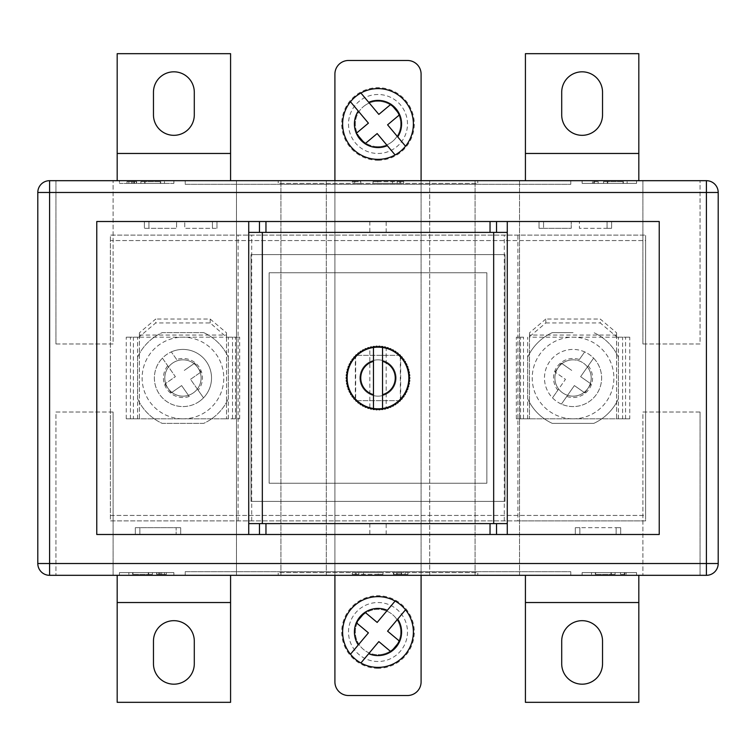 <?xml version="1.0" encoding="UTF-8"?>
<svg xmlns="http://www.w3.org/2000/svg" width="756" height="756" viewBox="0 0 756 756"><rect width="100%" height="100%" fill="white"/><g stroke="black" fill="none" stroke-linecap="round" stroke-linejoin="round"><path stroke-width="0.57" stroke-dasharray="3.78 2.83" d="M562.644 392.865A18.144 18.144 0 0 0 587.913 388.404A18.144 18.144 0 0 0 583.452 363.135A18.144 18.144 0 0 1 587.913 388.404A18.144 18.144 0 0 1 562.644 392.865A18.144 18.144 0 0 1 558.183 367.596A18.144 18.144 0 0 1 583.452 363.135A18.144 18.144 0 0 0 558.183 367.596A18.144 18.144 0 0 0 562.644 392.865M561.415 404.101L574.38 385.579L584.785 392.865L591.031 383.944L584.785 392.865L574.38 385.579L561.415 404.101A28.577 28.577 0 0 1 556.662 401.408A28.577 28.577 0 0 0 596.456 394.386A28.577 28.577 0 0 0 589.434 354.592A28.577 28.577 0 0 1 593.602 358.146L580.627 376.668L591.031 383.944L580.627 376.668L593.602 358.146A28.577 28.577 0 0 1 561.415 404.101A28.577 28.577 0 0 0 593.602 358.146M616.594 335.05L529.502 335.05L529.474 337.176L629.748 337.176L616.594 337.176L616.594 332.801L600.264 319.032L600.264 322.935L616.594 336.704L616.622 418.824L529.474 418.824L629.748 418.824L629.748 337.176M579.332 359.535L584.681 351.899A28.577 28.577 0 0 1 589.434 354.592A28.577 28.577 0 0 0 549.64 361.614A28.577 28.577 0 0 0 556.662 401.408A28.577 28.577 0 0 1 552.494 397.854L557.843 390.219A19.505 19.505 0 0 1 579.332 359.535L584.681 351.899A28.577 28.577 0 0 0 552.494 397.854L565.469 379.332L555.065 372.056L565.469 379.332L557.843 390.219M629.748 418.824L622.604 418.824L622.604 337.176M622.604 418.824L616.622 418.824L616.622 337.176M523.492 418.824L516.348 418.824L529.474 418.824L523.492 418.824L523.492 337.176L516.348 337.176L523.492 337.176M516.348 418.824L516.348 337.176M529.502 335.05L529.502 332.801L529.502 336.704L545.832 322.935L545.832 319.032L600.264 319.032M545.832 319.032L529.502 332.801M545.832 322.935L600.264 322.935M529.502 336.704L529.474 418.824L529.474 337.176M616.594 336.704L616.594 332.801M571.716 370.421L561.311 363.135L555.065 372.056L561.311 363.135L571.716 370.421M172.548 363.135A18.144 18.144 0 0 1 197.817 367.596A18.144 18.144 0 0 1 193.356 392.865A18.144 18.144 0 0 1 168.087 388.404A18.144 18.144 0 0 1 172.548 363.135A18.144 18.144 0 0 1 197.817 367.596A18.144 18.144 0 0 1 193.356 392.865A18.144 18.144 0 0 1 168.087 388.404A18.144 18.144 0 0 1 172.548 363.135M199.338 401.408A28.577 28.577 0 0 0 203.506 397.854L198.157 390.219A19.505 19.505 0 0 0 176.668 359.535L171.319 351.899A28.577 28.577 0 0 0 159.544 394.386A28.577 28.577 0 0 0 199.338 401.408A28.577 28.577 0 0 0 206.36 361.614A28.577 28.577 0 0 0 162.398 358.146L175.373 376.668L164.969 383.944L175.373 376.668L162.398 358.146A28.577 28.577 0 0 0 199.338 401.408M139.406 335.05L226.498 335.05L226.498 337.176L126.252 337.176L139.378 337.176L139.406 332.801L155.736 319.032L155.736 322.935L139.406 336.704L139.378 418.824L226.526 418.824L126.252 418.824L133.396 418.824L133.396 337.176M126.252 418.824L126.252 337.176M133.396 418.824L139.378 418.824L139.378 337.176M226.526 337.176L226.526 418.824L239.652 418.824L226.526 418.824L226.526 337.176L239.652 337.176L226.526 337.176L210.168 322.935L155.736 322.935M232.508 418.824L232.508 337.176M239.652 418.824L239.652 337.176M210.168 322.935L210.168 319.032L155.736 319.032M210.168 319.032L226.498 332.801L226.498 336.704M226.498 335.05L226.498 332.801M139.406 336.704L139.406 332.801M176.668 359.535L171.319 351.899A28.577 28.577 0 0 1 203.506 397.854L190.531 379.332L200.935 372.056L190.531 379.332L198.157 390.219M189.236 396.465L181.62 385.579L189.236 396.465A19.505 19.505 0 0 1 167.747 365.781M184.284 370.421L194.689 363.135L200.935 372.056L194.689 363.135L184.284 370.421M164.969 383.944L171.215 392.865L181.62 385.579L171.215 392.865L164.969 383.944M385.626 347.25L385.579 347.165A31.752 31.752 0 0 0 384.549 346.928L383.509 347.647L382.791 346.607A31.752 31.752 0 0 0 381.733 346.465L380.769 347.278L378.898 346.257L379.956 346.305A31.752 31.752 0 0 0 378.898 346.257L378 347.155L376.044 346.305L377.102 346.257A31.752 31.752 0 0 0 376.044 346.305L375.231 347.278L374.267 346.465A31.752 31.752 0 0 0 373.209 346.607L372.491 347.647L371.451 346.928A31.752 31.752 0 0 0 370.421 347.165L370.374 347.25M385.579 347.165L386.165 348.195L386.165 407.805L385.579 408.835A31.752 31.752 0 0 1 384.549 409.072L383.509 408.353L382.791 409.393A31.752 31.752 0 0 1 381.733 409.535L380.769 408.722L378.898 409.743A31.752 31.752 0 0 0 379.956 409.695L378 408.845L376.044 409.695A31.752 31.752 0 0 0 377.102 409.743L375.231 408.722L374.267 409.535A31.752 31.752 0 0 1 373.209 409.393L372.491 408.353L371.451 409.072A31.752 31.752 0 0 1 370.421 408.835L369.835 407.805L369.835 348.195L370.421 347.165M378 359.856A18.144 18.144 0 0 1 396.144 378A18.144 18.144 0 0 1 378 396.144A18.144 18.144 0 0 1 359.856 378A18.144 18.144 0 0 1 378 359.856A18.144 18.144 0 0 1 396.144 378A18.144 18.144 0 0 1 378 396.144A18.144 18.144 0 0 1 359.856 378A18.144 18.144 0 0 1 378 359.856A18.144 18.144 0 0 0 359.856 378A18.144 18.144 0 0 0 378 396.144A18.144 18.144 0 0 0 396.144 378A18.144 18.144 0 0 0 378 359.856A18.144 18.144 0 0 0 359.856 378A18.144 18.144 0 0 0 378 396.144A18.144 18.144 0 0 0 396.144 378A18.144 18.144 0 0 0 378 359.856M386.165 523.606L369.835 523.606L386.165 523.606L386.165 534.492L369.835 534.492L386.165 534.492M369.835 523.606L369.835 534.492M386.165 221.508L369.835 221.508L386.165 221.508L386.165 232.394L369.835 232.394L386.165 232.394M369.835 221.508L369.835 232.394M148.932 221.508L96.768 221.508L96.768 534.492L616.14 534.492L579.852 534.492L579.852 527.688L579.852 534.492L575.316 534.492L575.316 527.688L579.852 527.688L579.852 534.492L579.852 527.688L620.676 527.688L620.676 534.492L659.232 534.492L659.232 221.508L148.932 221.508L148.932 228.312L144.396 228.312L144.396 221.508L144.396 228.312L176.602 228.312L176.602 221.508L176.602 228.312L148.932 228.312L148.932 221.508L148.932 228.312L144.396 228.312L144.396 221.508L144.396 228.312L148.932 228.312L148.932 221.508M517.898 520.884L110.376 520.884L110.376 235.116L645.624 235.116L110.376 235.116L110.376 520.884L645.624 520.884L645.624 235.116L645.624 520.884L517.898 520.884L517.898 235.116M212.436 228.312L212.436 221.508L212.436 228.312L212.436 221.508L212.436 228.312L216.972 228.312L216.972 221.508L216.972 228.312L184.766 228.312L184.766 221.508L184.766 228.312L212.436 228.312M539.028 228.312L539.028 221.508L539.028 228.312L539.028 221.508L539.028 228.312L543.564 228.312L543.564 221.508L543.564 228.312L539.028 228.312L571.234 228.312L571.234 221.508L571.234 228.312L543.564 228.312L543.564 221.508L543.564 228.312L539.028 228.312M607.068 228.312L607.068 221.508L607.068 228.312L579.398 228.312L579.398 221.508L579.398 228.312L611.604 228.312L607.068 228.312L607.068 221.508L607.068 228.312L611.604 228.312L611.604 221.508L611.604 228.312L611.604 221.508L611.604 228.312L607.068 228.312M616.14 527.688L616.14 534.492L620.676 534.492L575.316 534.492L575.316 527.688L579.852 527.688L575.316 527.688L575.316 534.492L575.316 527.688L620.676 527.688L620.676 534.492L616.14 534.492L616.14 527.688L620.676 527.688L620.676 534.492L620.676 527.688L616.14 527.688L616.14 534.492L616.14 527.688M180.684 527.688L180.684 534.492L176.148 534.492L180.684 534.492L180.684 527.688L180.684 534.492L180.684 527.688L176.148 527.688L176.148 534.492L139.86 534.492L176.148 534.492L176.148 527.688L180.684 527.688L135.324 527.688L139.86 527.688L139.86 534.492L135.324 534.492L139.86 534.492L139.86 527.688L176.148 527.688L176.148 534.492L176.148 527.688L180.684 527.688M135.324 527.688L135.324 534.492L135.324 527.688L139.86 527.688L139.86 534.492L139.86 527.688L135.324 527.688L135.324 534.492L135.324 527.688M507.276 232.394L248.724 232.394M507.276 523.606L248.724 523.606M399.555 401.313A31.752 31.752 0 0 0 400.226 400.68L355.774 400.68A31.752 31.752 0 0 0 356.445 401.313M397.382 403.156A31.752 31.752 0 0 0 398.214 402.494M395.048 404.791A31.752 31.752 0 0 0 395.936 404.205M392.581 406.208A31.752 31.752 0 0 0 393.507 405.707M389.992 407.399A31.752 31.752 0 0 0 390.965 406.983M387.308 408.353A31.752 31.752 0 0 0 388.319 408.032M367.681 408.032A31.752 31.752 0 0 0 368.692 408.353M365.035 406.983A31.752 31.752 0 0 0 366.008 407.399M362.493 405.707A31.752 31.752 0 0 0 363.419 406.208M360.064 404.205A31.752 31.752 0 0 0 360.952 404.791M357.786 402.494A31.752 31.752 0 0 0 358.618 403.156M353.742 398.488A31.752 31.752 0 0 0 354.441 399.291M352.003 396.229A31.752 31.752 0 0 0 352.627 397.089M350.472 393.829A31.752 31.752 0 0 0 351.02 394.736M349.168 391.296A31.752 31.752 0 0 0 349.631 392.251M348.091 388.66A31.752 31.752 0 0 0 348.459 389.652M347.259 385.938A31.752 31.752 0 0 0 347.533 386.959M346.664 383.15A31.752 31.752 0 0 0 346.853 384.19M346.333 380.315A31.752 31.752 0 0 0 346.428 381.374M346.248 377.471A31.752 31.752 0 0 0 346.248 378.529M346.428 374.626A31.752 31.752 0 0 0 346.333 375.685M346.853 371.81A31.752 31.752 0 0 0 346.664 372.85M347.533 369.041A31.752 31.752 0 0 0 347.259 370.062M348.459 366.348A31.752 31.752 0 0 0 348.091 367.34M349.631 363.749A31.752 31.752 0 0 0 349.168 364.704M351.02 361.264A31.752 31.752 0 0 0 350.472 362.171M352.627 358.911A31.752 31.752 0 0 0 352.003 359.771M354.441 356.709A31.752 31.752 0 0 0 353.742 357.512M356.445 354.687A31.752 31.752 0 0 0 355.774 355.32A31.752 31.752 0 0 0 355.679 355.424L355.679 400.576A31.752 31.752 0 0 0 355.774 400.68M358.618 352.844A31.752 31.752 0 0 0 357.786 353.506M360.952 351.209A31.752 31.752 0 0 0 360.064 351.795M363.419 349.792A31.752 31.752 0 0 0 362.493 350.293M366.008 348.601A31.752 31.752 0 0 0 365.035 349.017M368.692 347.647A31.752 31.752 0 0 0 367.681 347.968M388.319 347.968A31.752 31.752 0 0 0 387.308 347.647M390.965 349.017A31.752 31.752 0 0 0 389.992 348.601M393.507 350.293A31.752 31.752 0 0 0 392.581 349.792M395.936 351.795A31.752 31.752 0 0 0 395.048 351.209M398.214 353.506A31.752 31.752 0 0 0 397.382 352.844M400.226 400.68A31.752 31.752 0 0 0 400.321 400.576L400.321 355.424A31.752 31.752 0 0 0 400.226 355.32A31.752 31.752 0 0 0 399.555 354.687M402.258 357.512A31.752 31.752 0 0 0 401.559 356.709M403.997 359.771A31.752 31.752 0 0 0 403.373 358.911M405.528 362.171A31.752 31.752 0 0 0 404.98 361.264M406.832 364.704A31.752 31.752 0 0 0 406.369 363.749M407.909 367.34A31.752 31.752 0 0 0 407.541 366.348M408.741 370.062A31.752 31.752 0 0 0 408.467 369.041M409.336 372.85A31.752 31.752 0 0 0 409.147 371.81M409.667 375.685A31.752 31.752 0 0 0 409.572 374.626M409.752 378.529A31.752 31.752 0 0 0 409.752 377.471M409.572 381.374A31.752 31.752 0 0 0 409.667 380.315M409.147 384.19A31.752 31.752 0 0 0 409.336 383.15M408.467 386.959A31.752 31.752 0 0 0 408.741 385.938M407.541 389.652A31.752 31.752 0 0 0 407.909 388.66M406.369 392.251A31.752 31.752 0 0 0 406.832 391.296M404.98 394.736A31.752 31.752 0 0 0 405.528 393.829M403.373 397.089A31.752 31.752 0 0 0 403.997 396.229M401.559 399.291A31.752 31.752 0 0 0 402.258 398.488M504.29 520.884L504.29 235.116M400.68 355.32L400.68 400.68L355.32 400.68L355.32 355.32L400.68 355.32M251.71 520.884L251.71 235.116M238.102 520.884L238.102 235.116M400.226 355.32L355.774 355.32M382.536 394.632L382.536 347.486M373.464 361.368L373.464 408.514M216.972 228.312L216.972 221.508L216.972 228.312M378 153.468A29.484 29.484 0 0 0 407.484 123.984A29.484 29.484 0 0 0 378 94.5A29.484 29.484 0 0 0 348.516 123.984A29.484 29.484 0 0 0 378 153.468M378 160.272A36.288 36.288 0 0 0 414.288 123.984A36.288 36.288 0 0 0 378 87.696A36.288 36.288 0 0 0 341.712 123.984A36.288 36.288 0 0 0 378 160.272M392.581 141.363A22.68 22.68 0 0 0 395.379 109.403A22.68 22.68 0 0 0 363.419 106.605A22.68 22.68 0 0 1 395.379 109.403A22.68 22.68 0 0 1 392.581 141.363A22.68 22.68 0 0 1 360.621 138.565A22.68 22.68 0 0 1 363.419 106.605A22.68 22.68 0 0 0 360.621 138.565A22.68 22.68 0 0 0 392.581 141.363M400.746 151.087A35.381 35.381 0 0 0 405.103 101.238A35.381 35.381 0 0 0 355.254 96.881A35.381 35.381 0 0 0 350.897 146.73A35.381 35.381 0 0 0 400.746 151.087M399.678 114.676L387.582 124.825L397.732 136.912M391.003 104.196L399.744 114.619M361.283 93.479L378.841 114.402L390.928 104.252M358.268 111.056L368.418 123.143L356.322 133.292M356.256 133.349L364.997 143.772M365.072 143.716L377.159 133.566L394.717 154.489M378 661.5A29.484 29.484 0 0 1 348.516 632.016A29.484 29.484 0 0 1 378 602.532A29.484 29.484 0 0 1 407.484 632.016A29.484 29.484 0 0 1 378 661.5M378 668.304A36.288 36.288 0 0 1 341.712 632.016A36.288 36.288 0 0 1 378 595.728A36.288 36.288 0 0 1 414.288 632.016A36.288 36.288 0 0 1 378 668.304M363.419 649.395A22.68 22.68 0 0 1 360.621 617.435A22.68 22.68 0 0 1 392.581 614.637A22.68 22.68 0 0 0 360.621 617.435A22.68 22.68 0 0 0 363.419 649.395A22.68 22.68 0 0 0 395.379 646.597A22.68 22.68 0 0 0 392.581 614.637A22.68 22.68 0 0 1 395.379 646.597A22.68 22.68 0 0 1 363.419 649.395M355.254 659.119A35.381 35.381 0 0 1 350.897 609.27A35.381 35.381 0 0 1 400.746 604.913A35.381 35.381 0 0 1 405.103 654.762A35.381 35.381 0 0 1 355.254 659.119M399.678 641.324L387.582 631.175L397.732 619.088M365.072 612.284L377.159 622.434L394.717 601.511M356.256 622.651L364.997 612.228M356.322 622.708L368.418 632.857L358.268 644.944M361.283 662.521L378.841 641.598L390.928 651.748M391.003 651.804L399.744 641.381M378 609.336A22.68 22.68 0 0 0 355.32 632.016A22.68 22.68 0 0 0 378 654.696A22.68 22.68 0 0 1 355.32 632.016A22.68 22.68 0 0 1 378 609.336A22.68 22.68 0 0 1 400.68 632.016A22.68 22.68 0 0 1 378 654.696A22.68 22.68 0 0 0 400.68 632.016A22.68 22.68 0 0 0 378 609.336M378 101.304A22.68 22.68 0 0 0 355.32 123.984A22.68 22.68 0 0 0 378 146.664A22.68 22.68 0 0 1 355.32 123.984A22.68 22.68 0 0 1 378 101.304A22.68 22.68 0 0 1 400.68 123.984A22.68 22.68 0 0 1 378 146.664A22.68 22.68 0 0 0 400.68 123.984A22.68 22.68 0 0 0 378 101.304M582.12 135.324A20.412 20.412 0 0 1 561.708 114.912L561.708 92.232A20.412 20.412 0 0 1 582.12 71.82A20.412 20.412 0 0 1 602.532 92.232L602.532 114.912A20.412 20.412 0 0 1 582.12 135.324M153.468 114.912A20.412 20.412 0 0 0 173.88 135.324A20.412 20.412 0 0 0 194.292 114.912L194.292 92.232A20.412 20.412 0 0 0 173.88 71.82A20.412 20.412 0 0 0 153.468 92.232L153.468 114.912M602.532 641.088A20.412 20.412 0 0 0 582.12 620.676A20.412 20.412 0 0 0 561.708 641.088L561.708 663.768A20.412 20.412 0 0 0 582.12 684.18A20.412 20.412 0 0 0 602.532 663.768L602.532 641.088M173.88 620.676A20.412 20.412 0 0 1 194.292 641.088L194.292 663.768A20.412 20.412 0 0 1 173.88 684.18A20.412 20.412 0 0 1 153.468 663.768L153.468 641.088A20.412 20.412 0 0 1 173.88 620.676M55.944 343.98L55.944 180.684L113.098 180.684L55.944 180.684L113.098 180.684L55.944 180.684L55.944 343.98L113.098 343.98L113.098 180.684L113.098 343.98L55.944 343.98M642.902 343.98L642.902 180.684L700.056 180.684L642.902 180.684L700.056 180.684L642.902 180.684L642.902 343.98L700.056 343.98L700.056 180.684L700.056 343.98L642.902 343.98M113.098 412.02L113.098 575.316L55.944 575.316L113.098 575.316L55.944 575.316L113.098 575.316L113.098 412.02L55.944 412.02L55.944 575.316L55.944 412.02L113.098 412.02M700.056 412.02L700.056 575.316L642.902 575.316L700.056 575.316L642.902 575.316L700.056 575.316L700.056 412.02L642.902 412.02L642.902 575.316L642.902 412.02L700.056 412.02M573.048 359.856A18.144 18.144 0 0 0 554.904 378A18.144 18.144 0 0 0 573.048 396.144A18.144 18.144 0 0 0 591.192 378A18.144 18.144 0 0 0 573.048 359.856A18.144 18.144 0 0 0 554.904 378A18.144 18.144 0 0 0 573.048 396.144A18.144 18.144 0 0 0 591.192 378A18.144 18.144 0 0 0 573.048 359.856M182.952 359.856A18.144 18.144 0 0 0 164.808 378A18.144 18.144 0 0 0 182.952 396.144A18.144 18.144 0 0 0 201.096 378A18.144 18.144 0 0 0 182.952 359.856A18.144 18.144 0 0 0 164.808 378A18.144 18.144 0 0 0 182.952 396.144A18.144 18.144 0 0 0 201.096 378A18.144 18.144 0 0 0 182.952 359.856M573.048 418.824A40.824 40.824 0 0 0 613.872 378A40.824 40.824 0 0 0 573.048 337.176A40.824 40.824 0 0 0 532.224 378A40.824 40.824 0 0 0 573.048 418.824M573.048 423.36L593.838 423.36A49.896 49.896 0 0 0 618.408 398.79A49.896 49.896 0 0 1 593.838 423.36L552.258 423.36A49.896 49.896 0 0 1 527.688 398.79A49.896 49.896 0 0 0 552.258 423.36L573.048 423.36M618.408 357.21L618.408 398.79L618.408 357.21A49.896 49.896 0 0 0 593.838 332.64A49.896 49.896 0 0 1 618.408 357.21M573.048 332.64L552.258 332.64A49.896 49.896 0 0 0 527.688 357.21A49.896 49.896 0 0 1 552.258 332.64L573.048 332.64M182.952 418.824A40.824 40.824 0 0 0 223.776 378A40.824 40.824 0 0 0 182.952 337.176A40.824 40.824 0 0 0 142.128 378A40.824 40.824 0 0 0 182.952 418.824M203.742 423.36L162.162 423.36A49.896 49.896 0 0 1 137.592 398.79A49.896 49.896 0 0 0 162.162 423.36L203.742 423.36A49.896 49.896 0 0 0 228.312 398.79A49.896 49.896 0 0 1 203.742 423.36M228.312 357.21L228.312 398.79L228.312 357.21A49.896 49.896 0 0 0 203.742 332.64A49.896 49.896 0 0 1 228.312 357.21M203.742 332.64L162.162 332.64A49.896 49.896 0 0 0 137.592 357.21A49.896 49.896 0 0 1 162.162 332.64L203.742 332.64M334.908 180.684L334.908 575.316L519.523 575.316L421.092 575.316L421.092 180.684L236.477 180.684L421.092 180.684M429.71 575.316L429.71 180.684L519.523 180.684L429.71 180.684L429.71 575.316M326.29 575.316L326.29 180.684L326.29 575.316L280.93 575.316L326.29 575.316L326.29 180.684L326.29 575.316M185.22 180.684L570.78 180.684L185.22 180.684L185.22 184.313L570.78 184.313L570.78 180.684L570.78 184.313L185.22 184.313L185.22 180.684M119.448 180.684L173.88 180.684L119.448 180.684L119.448 183.406L119.448 180.684M636.552 180.684L582.12 180.684L636.552 180.684L636.552 183.406L582.12 183.406L582.12 180.684L582.12 183.406L636.552 183.406L636.552 180.684M278.208 180.684L477.792 180.684L278.208 180.684L278.208 183.406L477.792 183.406L477.792 180.684L477.792 183.406L278.208 183.406L278.208 180.684M525.42 180.684L49.594 180.684A11.794 11.794 0 0 0 37.8 192.478L37.8 563.522L49.594 563.522L49.594 192.478L706.406 192.478L706.406 563.522L49.594 563.522L49.594 575.316L706.406 575.316L706.406 563.522L718.2 563.522L718.2 192.478A11.794 11.794 0 0 0 706.406 180.684L525.42 180.684L525.42 53.676L638.82 53.676L638.82 180.684M278.208 575.316L477.792 575.316L278.208 575.316L278.208 572.594L477.792 572.594L477.792 575.316L477.792 572.594L278.208 572.594L278.208 575.316M185.22 575.316L570.78 575.316L185.22 575.316L185.22 571.687L570.78 571.687L570.78 575.316L570.78 571.687L185.22 571.687L185.22 575.316M636.552 575.316L582.12 575.316L636.552 575.316L636.552 572.594L582.12 572.594L582.12 575.316L582.12 572.594L636.552 572.594L636.552 575.316M173.88 575.316L119.448 575.316L173.88 575.316L173.88 572.594L119.448 572.594L119.448 575.316L119.448 572.594L173.88 572.594L173.88 575.316M421.092 575.316L334.908 575.316M236.477 575.316L280.93 575.316L236.477 575.316L236.477 180.684L236.477 575.316M137.592 357.21L137.592 398.79L137.592 357.21M527.688 357.21L527.688 398.79L527.688 357.21M645.624 515.441L645.624 240.559L110.376 240.559L110.376 515.441L645.624 515.441L645.624 240.559L110.376 240.559L110.376 515.441L645.624 515.441M505.008 254.621L250.992 254.621L250.992 501.379L505.008 501.379L505.008 254.621L250.992 254.621L250.992 501.379L505.008 501.379L505.008 254.621M280.93 575.316L280.93 180.684L280.93 575.316M475.07 575.316L475.07 180.684L475.07 575.316M519.523 575.316L519.523 180.684L519.523 575.316M49.594 575.316A11.794 11.794 0 0 1 37.8 563.522A11.794 11.794 0 0 0 49.594 575.316M525.42 575.316L638.82 575.316L525.42 575.316L525.42 702.324L638.82 702.324L638.82 575.316M230.58 180.684L117.18 180.684L230.58 180.684L230.58 53.676L117.18 53.676L117.18 180.684M718.2 563.522A11.794 11.794 0 0 1 706.406 575.316A11.794 11.794 0 0 0 718.2 563.522M269.136 272.765L269.136 483.235L486.864 483.235L486.864 272.765L269.136 272.765L269.136 483.235L486.864 483.235L486.864 272.765L269.136 272.765M159.27 572.594L166.339 572.594L156.681 572.594L166.339 572.594L159.27 572.594L159.27 574.409L166.339 574.409L166.339 572.594L166.339 574.409L162.077 574.409L162.077 572.594M128.87 572.594L152.438 572.594L128.87 572.594L128.87 574.409L128.87 572.594M626.185 572.594L620.525 572.594L626.185 572.594L626.185 574.409L626.185 572.594M591.542 572.594L615.11 572.594L591.542 572.594L591.542 574.409L591.542 572.594M401.521 572.594L393.432 572.594L407.928 572.594L401.521 572.594L401.521 574.409L397.325 574.409L397.325 572.594M355.32 572.594L382.952 572.594L352.315 572.594L355.32 572.594L355.32 574.409L358.798 574.409L358.798 572.594L358.798 574.409L382.952 574.409L382.952 572.594L382.952 574.409L378.236 574.409L378.236 572.594L378.236 574.409L356.274 574.409L356.274 572.594M119.448 183.406L173.88 183.406L173.88 180.684L173.88 183.406L119.448 183.406M134.058 183.406L126.989 183.406L136.647 183.406L126.989 183.406L134.058 183.406L134.058 181.591L126.989 181.591L126.989 183.406L126.989 181.591L131.251 181.591L131.251 183.406M164.458 183.406L140.89 183.406L164.458 183.406L164.458 181.591L164.458 183.406M592.487 183.406L598.147 183.406L592.487 183.406L592.487 181.591L592.487 183.406M627.13 183.406L603.562 183.406L627.13 183.406L627.13 181.591L627.13 183.406M354.148 183.406L360.801 183.406L354.148 183.406L354.148 181.591L352.315 181.591L352.315 183.406L352.315 181.591L355.14 181.591L355.14 183.406L355.14 181.591L360.801 181.591L360.801 183.406L360.801 181.591L354.148 181.591M400.68 183.406L373.048 183.406L403.685 183.406L400.68 183.406L400.68 181.591L397.202 181.591L397.202 183.406L397.202 181.591L373.048 181.591L373.048 183.406L373.048 181.591L377.764 181.591L377.764 183.406L377.764 181.591L399.726 181.591L399.726 183.406M133.009 574.409L152.438 574.409L133.009 574.409L133.009 572.594M148.667 574.409L148.667 572.594L148.667 574.409M152.438 574.409L152.438 572.594L152.438 574.409M148.28 574.409L148.28 572.594M132.64 574.409L132.64 572.594L132.64 574.409M162.077 574.409L159.27 574.409M161.746 574.409L156.681 574.409L164.458 574.409L156.917 574.409L161.746 574.409L161.746 572.594M156.917 574.409L156.917 572.594M158.798 574.409L158.798 572.594M161.671 574.409L161.671 572.594M164.458 574.409L164.458 572.594M156.681 574.409L156.681 572.594L156.681 574.409M166.339 574.409L166.339 572.594M595.681 574.409L615.11 574.409L595.681 574.409L595.681 572.594M611.339 574.409L611.339 572.594L611.339 574.409M615.11 574.409L615.11 572.594L615.11 574.409M610.952 574.409L610.952 572.594M595.312 574.409L595.312 572.594L595.312 574.409M624.966 574.409L620.525 574.409L624.966 574.409L624.966 572.594M620.525 574.409L620.525 572.594L620.525 574.409M624.295 574.409L624.295 572.594L624.295 574.409M356.274 574.409L352.315 574.409L353.184 574.409L353.184 572.594M353.184 574.409L355.32 574.409M352.315 574.409L352.315 572.594M363.504 574.409L363.504 572.594M397.325 574.409L407.928 574.409L407.928 572.594L407.928 574.409L401.521 574.409M401.03 574.409L393.432 574.409L405.103 574.409L393.791 574.409L401.03 574.409L401.03 572.594M393.791 574.409L393.791 572.594M396.616 574.409L396.616 572.594M400.926 574.409L400.926 572.594M405.103 574.409L405.103 572.594M393.432 574.409L393.432 572.594L393.432 574.409M407.928 574.409L407.928 572.594M622.991 181.591L603.562 181.591L622.991 181.591L622.991 183.406M607.333 181.591L607.333 183.406L607.333 181.591M603.562 181.591L603.562 183.406L603.562 181.591M607.72 181.591L607.72 183.406M623.36 181.591L623.36 183.406L623.36 181.591M593.706 181.591L598.147 181.591L593.706 181.591L593.706 183.406M598.147 181.591L598.147 183.406L598.147 181.591M594.377 181.591L594.377 183.406L594.377 181.591M160.319 181.591L140.89 181.591L160.319 181.591L160.319 183.406M144.661 181.591L144.661 183.406L144.661 181.591M140.89 181.591L140.89 183.406L140.89 181.591M145.048 181.591L145.048 183.406M160.688 181.591L160.688 183.406L160.688 181.591M131.251 181.591L134.058 181.591M131.582 181.591L136.647 181.591L128.87 181.591L136.411 181.591L131.582 181.591L131.582 183.406M136.411 181.591L136.411 183.406M134.53 181.591L134.53 183.406M131.657 181.591L131.657 183.406M128.87 181.591L128.87 183.406M136.647 181.591L136.647 183.406L136.647 181.591M126.989 181.591L126.989 183.406M399.726 181.591L403.685 181.591L402.816 181.591L402.816 183.406M402.816 181.591L400.68 181.591M403.685 181.591L403.685 183.406M392.496 181.591L392.496 183.406M230.58 575.316L230.58 702.324L117.18 702.324L117.18 575.316M230.58 602.532L117.18 602.532M525.42 602.532L638.82 602.532M230.58 153.468L117.18 153.468M525.42 153.468L638.82 153.468M421.092 74.088L421.092 681.912A13.608 13.608 0 0 1 407.484 695.52L348.516 695.52A13.608 13.608 0 0 1 334.908 681.912L334.908 74.088A13.608 13.608 0 0 1 348.516 60.48L407.484 60.48A13.608 13.608 0 0 1 421.092 74.088M618.408 418.824L618.408 337.176M527.688 418.824L527.688 337.176M520.544 418.824L520.544 337.176M625.552 418.824L625.552 337.176M588.253 365.781A19.505 19.505 0 0 1 566.764 396.465M171.319 351.899A28.577 28.577 0 0 1 203.506 397.854M137.592 418.824L137.592 337.176M228.312 418.824L228.312 337.176M235.456 418.824L235.456 337.176M130.448 418.824L130.448 337.176M37.8 192.478A11.794 11.794 0 0 1 49.594 180.684L49.594 192.478L37.8 192.478M706.406 180.684A11.794 11.794 0 0 1 718.2 192.478L706.406 192.478L706.406 180.684M160.395 574.409L160.395 572.594M399.017 574.409L399.017 572.594M132.933 181.591L132.933 183.406"/><path stroke-width="1.13" d="M382.536 347.486A30.845 30.845 0 0 0 380.769 347.278L381.733 346.465A31.752 31.752 0 0 1 382.791 346.607L380.769 347.278L379.956 346.305L380.769 347.278A30.845 30.845 0 0 0 378 347.155L377.102 346.257L378 347.155A30.845 30.845 0 0 0 375.231 347.278L373.209 346.607A31.752 31.752 0 0 1 374.267 346.465L375.231 347.278A30.845 30.845 0 0 0 355.707 356.681L355.679 355.424A31.752 31.752 0 0 1 356.445 354.687L357.701 354.772L357.786 353.506A31.752 31.752 0 0 1 358.618 352.844L359.865 353.043L360.064 351.795A31.752 31.752 0 0 1 360.952 351.209L362.181 351.521L362.493 350.293A31.752 31.752 0 0 1 363.419 349.792L364.619 350.208L365.035 349.017A31.752 31.752 0 0 1 366.008 348.601L367.161 349.121L367.681 347.968A31.752 31.752 0 0 1 368.692 347.647L369.797 348.27L370.421 347.165L372.491 347.647L374.267 346.465L375.231 347.278L376.044 346.305A31.752 31.752 0 0 1 377.102 346.257L378 347.155L378.898 346.257A31.752 31.752 0 0 1 379.956 346.305L380.769 347.278L381.733 346.465L383.509 347.647L385.579 347.165L386.203 348.27L387.308 347.647A31.752 31.752 0 0 1 388.319 347.968L388.839 349.121L389.992 348.601A31.752 31.752 0 0 1 390.965 349.017L391.381 350.208L392.581 349.792A31.752 31.752 0 0 1 393.507 350.293L393.819 351.521L395.048 351.209A31.752 31.752 0 0 1 395.936 351.795L396.135 353.043L397.382 352.844A31.752 31.752 0 0 1 398.214 353.506L398.299 354.772L399.555 354.687A31.752 31.752 0 0 1 400.321 355.424L400.293 356.681A30.845 30.845 0 0 0 382.536 347.486L382.536 394.632A17.237 17.237 0 0 0 382.536 361.368M373.464 408.514A30.845 30.845 0 0 0 375.231 408.722L376.044 409.695L375.231 408.722L374.267 409.535A31.752 31.752 0 0 1 373.209 409.393L375.231 408.722A30.845 30.845 0 0 0 378 408.845L378.898 409.743L378 408.845L377.102 409.743L378 408.845A30.845 30.845 0 0 0 380.769 408.722L382.791 409.393A31.752 31.752 0 0 1 381.733 409.535L380.769 408.722L379.956 409.695L380.769 408.722A30.845 30.845 0 0 0 400.293 399.319L400.321 400.576A31.752 31.752 0 0 1 399.555 401.313L398.299 401.228L398.214 402.494A31.752 31.752 0 0 1 397.382 403.156L396.135 402.957L395.936 404.205A31.752 31.752 0 0 1 395.048 404.791L393.819 404.479L393.507 405.707A31.752 31.752 0 0 1 392.581 406.208L391.381 405.792L390.965 406.983A31.752 31.752 0 0 1 389.992 407.399L388.839 406.879L388.319 408.032A31.752 31.752 0 0 1 387.308 408.353L386.203 407.73L385.579 408.835L383.509 408.353L381.733 409.535L380.769 408.722L379.956 409.695A31.752 31.752 0 0 1 378.898 409.743L378 408.845L377.102 409.743A31.752 31.752 0 0 1 376.044 409.695L375.231 408.722L374.267 409.535L372.491 408.353L370.421 408.835L369.797 407.73L368.692 408.353A31.752 31.752 0 0 1 367.681 408.032L367.161 406.879L366.008 407.399A31.752 31.752 0 0 1 365.035 406.983L364.619 405.792L363.419 406.208A31.752 31.752 0 0 1 362.493 405.707L362.181 404.479L360.952 404.791A31.752 31.752 0 0 1 360.064 404.205L359.865 402.957L358.618 403.156A31.752 31.752 0 0 1 357.786 402.494L357.701 401.228L356.445 401.313A31.752 31.752 0 0 1 355.679 400.576L355.707 399.319A30.845 30.845 0 0 0 373.464 408.514L373.464 361.368A17.237 17.237 0 0 0 373.464 394.632M248.724 221.508L96.768 221.508L96.768 534.492L507.276 534.492L507.276 232.394L490.039 232.394L490.039 221.508L248.724 221.508L248.724 232.394L265.961 232.394L265.961 221.508M507.276 534.492L659.232 534.492L659.232 221.508L490.039 221.508M262.332 523.606L262.332 232.394M493.668 523.606L493.668 232.394M400.226 355.32L400.68 356.69L401.559 356.709A31.752 31.752 0 0 1 402.258 357.512L402.116 358.769L403.373 358.911A31.752 31.752 0 0 1 403.997 359.771L403.742 361.009L404.98 361.264A31.752 31.752 0 0 1 405.528 362.171L405.159 363.381L406.369 363.749A31.752 31.752 0 0 1 406.832 364.704L406.359 365.876L407.541 366.348A31.752 31.752 0 0 1 407.909 367.34L407.333 368.465L408.467 369.041A31.752 31.752 0 0 1 408.741 370.062L408.07 371.139L409.147 371.81A31.752 31.752 0 0 1 409.336 372.85L408.561 373.861L409.572 374.626A31.752 31.752 0 0 1 409.667 375.685L408.816 376.62L409.752 377.471A31.752 31.752 0 0 1 409.752 378.529L408.816 379.38L409.667 380.315A31.752 31.752 0 0 1 409.572 381.374L408.561 382.139L409.336 383.15A31.752 31.752 0 0 1 409.147 384.19L408.07 384.861L408.741 385.938A31.752 31.752 0 0 1 408.467 386.959L407.333 387.535L407.909 388.66A31.752 31.752 0 0 1 407.541 389.652L406.359 390.124L406.832 391.296A31.752 31.752 0 0 1 406.369 392.251L405.159 392.619L405.528 393.829A31.752 31.752 0 0 1 404.98 394.736L403.742 394.991L403.997 396.229A31.752 31.752 0 0 1 403.373 397.089L402.116 397.231L402.258 398.488A31.752 31.752 0 0 1 401.559 399.291L400.68 399.31L400.226 400.68M354.441 399.291A31.752 31.752 0 0 1 353.742 398.488L353.884 397.231A30.845 30.845 0 0 0 355.707 399.319L354.441 399.291L355.32 399.31L355.774 400.68M354.441 356.709L355.707 356.681A30.845 30.845 0 0 0 353.884 397.231L352.627 397.089A31.752 31.752 0 0 1 352.003 396.229L352.258 394.991L351.02 394.736A31.752 31.752 0 0 1 350.472 393.829L350.841 392.619L349.631 392.251A31.752 31.752 0 0 1 349.168 391.296L349.641 390.124L348.459 389.652A31.752 31.752 0 0 1 348.091 388.66L348.667 387.535L347.533 386.959A31.752 31.752 0 0 1 347.259 385.938L347.93 384.861L346.853 384.19A31.752 31.752 0 0 1 346.664 383.15L347.439 382.139L346.428 381.374A31.752 31.752 0 0 1 346.333 380.315L347.184 379.38L346.248 378.529A31.752 31.752 0 0 1 346.248 377.471L347.184 376.62L346.333 375.685A31.752 31.752 0 0 1 346.428 374.626L347.439 373.861L346.664 372.85A31.752 31.752 0 0 1 346.853 371.81L347.93 371.139L347.259 370.062A31.752 31.752 0 0 1 347.533 369.041L348.667 368.465L348.091 367.34A31.752 31.752 0 0 1 348.459 366.348L349.641 365.876L349.168 364.704A31.752 31.752 0 0 1 349.631 363.749L350.841 363.381L350.472 362.171A31.752 31.752 0 0 1 351.02 361.264L352.258 361.009L352.003 359.771A31.752 31.752 0 0 1 352.627 358.911L353.884 358.769L353.742 357.512A31.752 31.752 0 0 1 354.441 356.709L355.32 356.69L355.774 355.32M248.724 534.492L248.724 232.394M248.724 523.606L265.961 523.606L265.961 534.492M265.961 523.606L490.039 523.606L490.039 534.492M507.276 523.606L490.039 523.606M265.961 232.394L490.039 232.394M382.536 408.514L382.536 394.632L382.536 408.514M401.559 399.291L400.293 399.319A30.845 30.845 0 0 0 400.293 356.681L401.559 356.709M373.464 347.486L373.464 361.368L373.464 347.486M369.835 407.805L371.451 409.072A31.752 31.752 0 0 1 370.421 408.835L369.797 407.73L368.692 408.353M371.451 346.928L370.421 347.165A31.752 31.752 0 0 1 371.451 346.928L372.491 347.647L371.451 346.928M386.165 348.195L384.549 346.928A31.752 31.752 0 0 1 385.579 347.165L386.203 348.27L387.308 347.647M384.549 409.072L385.579 408.835A31.752 31.752 0 0 1 384.549 409.072L383.509 408.353L382.791 409.393L383.509 408.353L384.549 409.072M383.509 347.647L382.791 346.607L383.509 347.647L384.549 346.928L383.509 347.647M371.451 409.072L372.491 408.353L371.451 409.072M373.209 409.393L372.491 408.353L373.209 409.393M367.681 408.032L367.161 406.879L366.008 407.399M365.035 406.983L364.619 405.792L363.419 406.208M362.493 405.707L362.181 404.479L360.952 404.791M360.064 404.205L359.865 402.957L358.618 403.156M357.786 402.494L357.701 401.228L356.445 401.313M353.742 398.488L353.884 397.231L352.627 397.089M352.003 396.229L352.258 394.991L351.02 394.736M350.472 393.829L350.841 392.619L349.631 392.251M349.168 391.296L349.641 390.124L348.459 389.652M348.091 388.66L348.667 387.535L347.533 386.959M347.259 385.938L347.93 384.861L346.853 384.19M346.664 383.15L347.439 382.139L346.428 381.374M346.333 380.315L347.184 379.38L346.248 378.529M346.248 377.471L347.184 376.62L346.333 375.685M346.428 374.626L347.439 373.861L346.664 372.85M346.853 371.81L347.93 371.139L347.259 370.062M347.533 369.041L348.667 368.465L348.091 367.34M348.459 366.348L349.641 365.876L349.168 364.704M349.631 363.749L350.841 363.381L350.472 362.171M351.02 361.264L352.258 361.009L352.003 359.771M352.627 358.911L353.884 358.769L353.742 357.512M356.445 354.687L357.701 354.772L357.786 353.506M358.618 352.844L359.865 353.043L360.064 351.795M360.952 351.209L362.181 351.521L362.493 350.293M363.419 349.792L364.619 350.208L365.035 349.017M366.008 348.601L367.161 349.121L367.681 347.968M368.692 347.647L369.797 348.27L370.421 347.165L369.835 348.195M372.491 347.647L373.209 346.607L372.491 347.647M375.231 347.278L376.044 346.305L375.231 347.278M378 347.155L378.898 346.257L378 347.155M388.319 347.968L388.839 349.121L389.992 348.601M390.965 349.017L391.381 350.208L392.581 349.792M393.507 350.293L393.819 351.521L395.048 351.209M395.936 351.795L396.135 353.043L397.382 352.844M398.214 353.506L398.299 354.772L399.555 354.687M402.258 357.512L402.116 358.769L403.373 358.911M403.997 359.771L403.742 361.009L404.98 361.264M405.528 362.171L405.159 363.381L406.369 363.749M406.832 364.704L406.359 365.876L407.541 366.348M407.909 367.34L407.333 368.465L408.467 369.041M408.741 370.062L408.07 371.139L409.147 371.81M409.336 372.85L408.561 373.861L409.572 374.626M409.667 375.685L408.816 376.62L409.752 377.471M409.752 378.529L408.816 379.38L409.667 380.315M409.572 381.374L408.561 382.139L409.336 383.15M409.147 384.19L408.07 384.861L408.741 385.938M408.467 386.959L407.333 387.535L407.909 388.66M407.541 389.652L406.359 390.124L406.832 391.296M406.369 392.251L405.159 392.619L405.528 393.829M404.98 394.736L403.742 394.991L403.997 396.229M403.373 397.089L402.116 397.231L402.258 398.488M399.555 401.313L398.299 401.228L398.214 402.494M397.382 403.156L396.135 402.957L395.936 404.205M395.048 404.791L393.819 404.479L393.507 405.707M392.581 406.208L391.381 405.792L390.965 406.983M389.992 407.399L388.839 406.879L388.319 408.032M387.308 408.353L386.203 407.73L385.579 408.835L386.165 407.805M368.692 102.306L378.841 114.402L390.928 104.252A23.587 23.587 0 0 0 368.692 102.306L360.895 93.016A35.381 35.381 0 0 1 405.528 146.21L397.732 136.912A23.587 23.587 0 0 0 399.678 114.676L387.582 124.825L405.528 146.21A35.381 35.381 0 0 1 350.897 146.73A35.381 35.381 0 0 1 360.895 93.016L361.283 93.479M391.211 104.441L399.537 114.364A23.587 23.587 0 0 0 391.211 104.441L391.003 104.196M358.268 111.056L368.418 123.143L356.322 133.292A23.587 23.587 0 0 1 358.268 111.056L350.472 101.758L358.268 111.056M356.256 133.349L364.997 143.772L377.159 133.566L395.104 154.952A35.381 35.381 0 0 1 350.472 101.758M364.997 143.772L365.072 143.716A23.587 23.587 0 0 0 387.308 145.662M368.692 653.694L378.841 641.598L390.928 651.748A23.587 23.587 0 0 1 368.692 653.694L360.895 662.984A35.381 35.381 0 0 0 405.528 609.79L397.732 619.088A23.587 23.587 0 0 1 399.678 641.324L387.582 631.175L405.528 609.79A35.381 35.381 0 0 0 350.897 609.27A35.381 35.381 0 0 0 360.895 662.984L361.283 662.521M391.211 651.559L399.537 641.636A23.587 23.587 0 0 1 391.211 651.559L391.003 651.804M358.268 644.944L368.418 632.857L356.322 622.708A23.587 23.587 0 0 0 358.268 644.944L350.472 654.242L358.268 644.944M356.256 622.651L364.997 612.228L377.159 622.434L395.104 601.048A35.381 35.381 0 0 0 350.472 654.242M364.997 612.228L365.072 612.284A23.587 23.587 0 0 1 387.308 610.338M561.708 114.912A20.412 20.412 0 0 0 582.12 135.324A20.412 20.412 0 0 0 602.532 114.912L602.532 92.232A20.412 20.412 0 0 0 582.12 71.82A20.412 20.412 0 0 0 561.708 92.232L561.708 114.912M173.88 135.324A20.412 20.412 0 0 1 153.468 114.912L153.468 92.232A20.412 20.412 0 0 1 173.88 71.82A20.412 20.412 0 0 1 194.292 92.232L194.292 114.912A20.412 20.412 0 0 1 173.88 135.324M582.12 620.676A20.412 20.412 0 0 1 602.532 641.088L602.532 663.768A20.412 20.412 0 0 1 582.12 684.18A20.412 20.412 0 0 1 561.708 663.768L561.708 641.088A20.412 20.412 0 0 1 582.12 620.676M194.292 641.088A20.412 20.412 0 0 0 173.88 620.676A20.412 20.412 0 0 0 153.468 641.088L153.468 663.768A20.412 20.412 0 0 0 173.88 684.18A20.412 20.412 0 0 0 194.292 663.768L194.292 641.088M49.594 180.684L706.406 180.684A11.794 11.794 0 0 1 718.2 192.478L718.2 563.522A11.794 11.794 0 0 1 706.406 575.316L49.594 575.316A11.794 11.794 0 0 1 37.8 563.522L37.8 192.478A11.794 11.794 0 0 1 49.594 180.684L49.594 563.522L706.406 563.522L706.406 192.478L37.8 192.478M230.58 575.316L230.58 702.324L117.18 702.324L117.18 575.316M230.58 602.532L117.18 602.532M525.42 575.316L525.42 702.324L638.82 702.324L638.82 575.316M525.42 602.532L638.82 602.532M230.58 180.684L230.58 53.676L117.18 53.676L117.18 180.684M230.58 153.468L117.18 153.468M525.42 180.684L525.42 53.676L638.82 53.676L638.82 180.684M525.42 153.468L638.82 153.468M334.908 180.684L334.908 74.088A13.608 13.608 0 0 1 348.516 60.48L407.484 60.48A13.608 13.608 0 0 1 421.092 74.088L421.092 180.684M421.092 575.316L421.092 681.912A13.608 13.608 0 0 1 407.484 695.52L348.516 695.52A13.608 13.608 0 0 1 334.908 681.912L334.908 575.316M507.276 232.394L507.276 221.508M259.469 523.606L259.469 534.492M496.531 523.606L496.531 534.492M496.531 232.394L496.531 221.508M259.469 232.394L259.469 221.508M360.895 93.016A35.381 35.381 0 0 1 405.528 146.21M356.463 133.604A23.587 23.587 0 0 0 364.789 143.527M356.463 622.396A23.587 23.587 0 0 1 364.789 612.473M360.895 662.984A35.381 35.381 0 0 0 405.528 609.79M49.594 575.316L49.594 563.522L37.8 563.522M718.2 563.522L706.406 563.522L706.406 575.316M706.406 180.684L706.406 192.478L718.2 192.478"/></g></svg>
